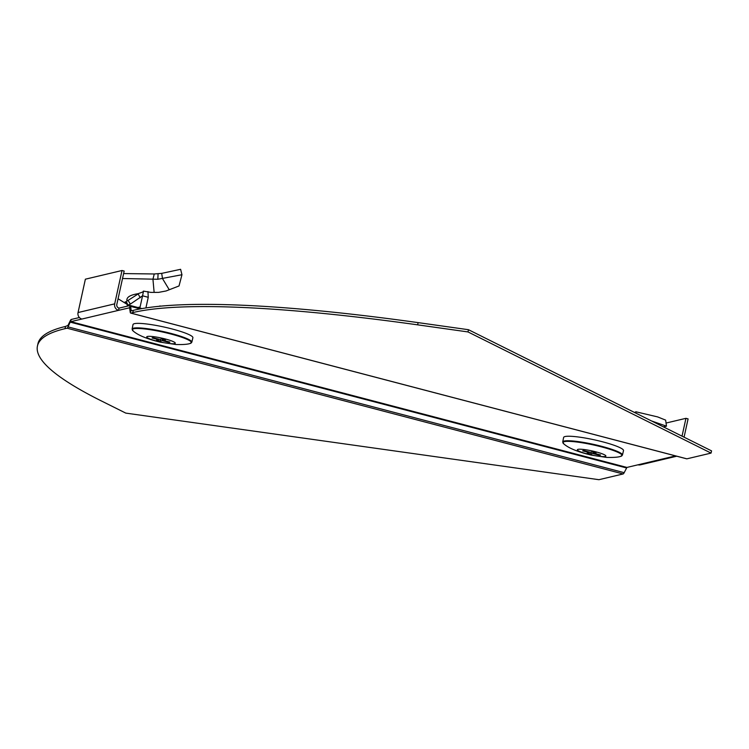 <?xml version="1.0" encoding="UTF-8"?>
<svg xmlns="http://www.w3.org/2000/svg" width="749" height="749" viewBox="0 0 749 749"><rect width="100%" height="100%" fill="white"/><g stroke="black" fill="none" stroke-linecap="round" stroke-linejoin="round"><path stroke-width="1.12" d="M130.092 305.498L129.596 307.727L130.223 312.174A3.829 1.049 104.7 0 0 130.635 313.063A3.829 1.049 104.7 0 0 130.794 313.063L132.807 312.586A594.678 82.559 12.4 0 1 417.633 324.841L467.985 331.929L468.471 329.71L418.12 322.622A594.678 82.559 12.4 0 0 133.294 310.358L131.215 310.844L130.663 306.397A3.829 1.049 -75.3 0 0 130.242 305.498A3.829 1.049 -75.3 0 0 130.092 305.498L119.025 308.129L118.539 310.348L129.717 307.755M81.894 319.046A5.365 5.103 -103.3 0 1 78.046 312.548L85.377 279.19L122.021 270.501L114.691 303.851A5.365 5.103 -103.3 0 0 118.539 310.348L70.837 321.667L626.922 467.432L675.542 455.898M79.394 317.529L71.324 319.449L68.084 326.91L624.17 472.685L626.922 467.432M676.731 456.216L640.367 464.839A5.365 5.103 -103.3 0 1 637.979 464.811M676.712 456.207A5.365 5.103 -103.3 0 1 674.624 456.122M666.048 423.045L685.953 418.326L688.088 418.888L684.071 437.173M682.03 436.152L685.953 418.326M119.025 308.129A3.062 2.921 -103.3 0 1 116.825 304.412L124.165 271.063L122.021 270.501M71.324 319.449A3.829 1.049 104.7 0 0 70.275 320.722L67.944 325.459L68.084 326.91A3.829 1.049 -75.3 0 1 67.035 328.193L65.023 328.671A594.678 82.559 -167.6 0 0 37.45 345.991A594.678 82.559 -167.6 0 0 99.926 400.219L125.795 413.111L598.938 479.697L623.121 473.958A3.829 1.049 104.7 0 0 624.17 472.685M67.944 325.459L65.509 326.442A594.678 82.559 -167.6 0 0 37.937 343.763L37.45 345.991M467.985 331.929L711.063 453.098L686.88 458.828A3.829 1.049 -75.3 0 1 686.721 458.828A3.829 1.049 -75.3 0 1 686.59 458.753M468.471 329.71L711.55 450.87L711.063 453.098M133.013 324.57A30.653 4.26 12.4 0 1 134.436 323.671A30.653 4.26 12.4 0 1 168.076 327.959A30.653 4.26 12.4 0 1 192.896 337.733L191.828 342.209A30.569 4.241 12.4 0 0 167.083 332.453A30.569 4.241 12.4 0 0 133.528 328.174A30.569 4.241 12.4 0 0 132.105 329.073L133.013 324.57M174.601 343.604A14.624 2.032 12.4 0 1 156.635 341.076A14.624 2.032 12.4 0 1 147.394 336.47A14.624 2.032 12.4 0 1 165.37 338.997A14.624 2.032 12.4 0 1 174.601 343.604M160.763 339.222L160.061 341.132A9.194 1.273 12.4 0 1 156.56 340.215L158.685 339.709L152.066 337.977A9.194 1.273 12.4 0 1 152.44 337.799A9.194 1.273 12.4 0 1 153.189 337.705L159.809 339.447L161.934 338.941A9.194 1.273 12.4 0 1 165.445 339.859L163.319 340.364L169.939 342.096A9.194 1.273 12.4 0 1 168.806 342.368L168.665 341.769M168.806 342.368L162.187 340.626L160.061 341.132M157.814 306.435L159.846 306.229M159.902 305.938L160.707 306.144M163.544 339.334L163.319 340.364M158.797 339.175L158.685 339.709M162.533 339.082L162.187 340.626M635.948 413.186L635.864 411.781L634.609 412.521M663.361 426.855L666.47 426.172L665.655 420.133L657.641 416.912L635.864 411.781M666.47 426.172L651.49 420.938M565.046 436.545A30.653 4.26 12.4 0 1 598.685 440.833A30.653 4.26 12.4 0 1 623.505 450.617L622.438 455.083A30.569 4.241 12.4 0 0 597.693 445.327A30.569 4.241 12.4 0 0 564.137 441.049A30.569 4.241 12.4 0 0 562.714 441.957L563.623 437.444A30.653 4.26 12.4 0 1 565.046 436.545M578.013 449.353A14.624 2.032 12.4 0 1 595.979 451.881A14.624 2.032 12.4 0 1 605.211 456.478A14.624 2.032 12.4 0 1 587.244 453.95A14.624 2.032 12.4 0 1 578.013 449.353M591.373 452.096L590.671 454.016A9.194 1.273 12.4 0 1 587.169 453.089L589.294 452.593L582.675 450.851A9.194 1.273 12.4 0 1 583.799 450.589L590.418 452.321L592.543 451.816A9.194 1.273 12.4 0 1 596.054 452.733L593.929 453.239L600.548 454.98A9.194 1.273 12.4 0 1 600.164 455.158A9.194 1.273 12.4 0 1 599.425 455.242L599.275 454.643M599.425 455.242L592.805 453.51L590.671 454.016M593.142 451.956L592.805 453.51M589.407 452.059L589.294 452.593M594.154 452.209L593.929 453.239M154.135 292.41L152.936 279.199L154.266 273.975L161.69 273.376L180.612 269.303L181.96 274.733L179.03 285.959L166.081 290.968L158.676 292.372L150.821 292.391L143.518 291.118L142.9 291.96L143.359 291.136M142.947 291.876L143.462 291.127M137.891 307.502L140.091 306.978L142.553 295.799L130.401 304.066L128.06 300.424L126.909 300.77L126.515 302.24L125.205 301.744L127.349 303.71M126.515 302.24L127.264 303.467L127.246 306.172M140.091 306.978A9.194 8.754 76.7 0 0 139.923 308.036M145.915 307.942L148.255 297.297L142.553 295.799L143.518 291.118M147.946 291.558L148.255 297.297M122.518 278.516L157.842 279.265L181.96 274.733M154.266 273.975L123.604 273.572M161.69 273.376L162.514 278.6L169.274 289.797M142.881 291.97L138.05 293.711L140.203 297.774M130.401 304.066L127.47 305.18M138.05 293.711C130.064 294.956 126.347 297.306 126.909 300.77M114.691 303.851L78.046 312.548M70.415 322.182L626.501 467.947M65.509 326.442L65.023 328.671M67.035 328.193L623.121 473.958M130.223 312.174L131.056 310.479L131.88 310.695M130.663 306.397L140.232 308.906M418.12 322.622L417.633 324.841M133.294 310.358L132.807 312.586M130.794 313.063L686.88 458.828M191.828 342.209L189.984 343.519C187.503 344.362 182.85 344.699 175.968 344.521L160.501 342.199C147.141 339.016 138.059 335.299 133.256 331.067A30.232 4.194 12.4 0 1 133.725 328.774A30.232 4.194 12.4 0 1 170.894 334.007A30.232 4.194 12.4 0 1 189.984 343.519A30.232 4.194 12.4 0 1 189.946 343.529A30.232 4.194 12.4 0 1 189.9 343.538M622.438 455.083L620.556 456.413C618.112 457.246 613.459 457.573 606.578 457.405L591.111 455.074C577.751 451.89 568.669 448.183 563.866 443.942A30.232 4.194 12.4 0 1 564.334 441.657A30.232 4.194 12.4 0 1 601.503 446.881A30.232 4.194 12.4 0 1 620.593 456.403A30.232 4.194 12.4 0 1 620.556 456.413A30.232 4.194 12.4 0 1 620.509 456.422M157.842 279.265L158.067 273.956M128.06 300.424L137.863 294.123M130.242 305.498L142.001 308.588M130.635 313.063L686.721 458.828M133.256 331.067L132.105 329.073M563.866 443.942L562.714 441.957M118.07 298.757L127.499 304.571"/></g></svg>
